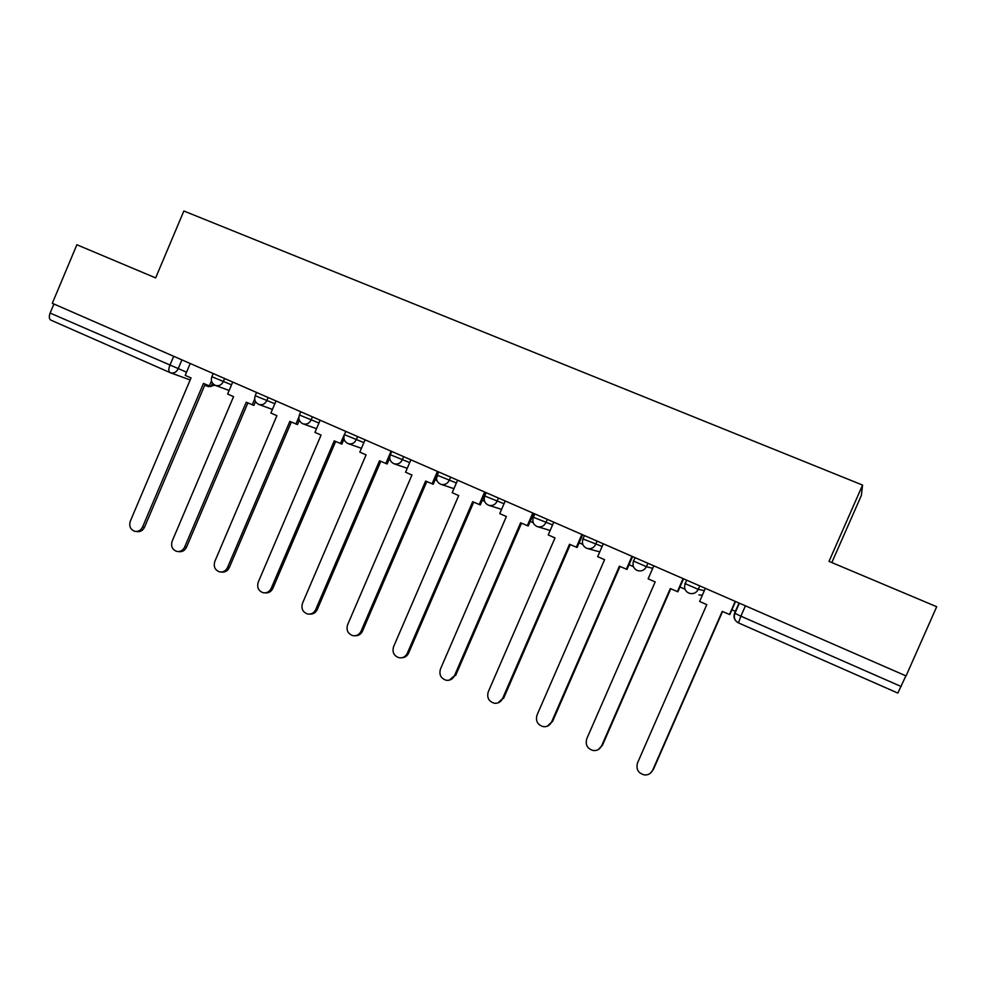 <?xml version="1.0" encoding="UTF-8"?>
<svg xmlns="http://www.w3.org/2000/svg" width="986" height="986" viewBox="0 0 986 986"><rect width="100%" height="100%" fill="white"/><g stroke="black" fill="none" stroke-linecap="round" stroke-linejoin="round"><path stroke-width="1.48" d="M831.827 562.575L861.37 495.428L862.565 485.075L829.004 561.379L936.7 606.723L906.06 675.928L52.295 303.306L76.883 244.75L155.64 277.904L183.864 211.004L862.565 485.075M169.937 372.548L50.828 320.105C49.09 318.934 48.844 316.58 50.113 313.055L186.551 372.19M53.91 304.008L50.113 313.055M905.887 675.841L897.852 693.084L738.44 622.893L740.88 616.176L901.167 686.515M705.36 588.322L699.616 601.46L706.789 604.615L637.486 763.016C635.896 769.302 638.25 773.283 644.561 774.959C648.283 775.132 650.982 773.566 652.646 770.251L650.55 773.086M652.646 770.251L722.22 611.394L729.813 614.586L735.544 601.497M735.236 601.374L729.455 614.574M731.92 609.779L735.753 611.468M653.237 769.795L722.541 611.53M653.804 565.828L648.135 578.831L655.172 581.925L586.744 738.822C585.154 744.911 587.385 748.83 593.436 750.568C597.183 750.814 599.895 749.261 601.596 745.909L598.403 749.545M601.596 745.909L670.283 588.568L677.887 591.773L683.544 578.807M683.088 578.609L677.382 591.686M679.97 587.015L685.023 589.234M602.335 745.527L670.763 588.778M603.284 543.779L597.689 556.659L604.578 559.691L537.013 715.109C535.435 721.037 537.555 724.883 543.36 726.67C547.119 726.99 549.855 725.449 551.568 722.048L547.476 726.14M551.568 722.048L619.393 566.198L627.01 569.403L632.593 556.572M631.989 556.301L626.344 569.255M629.056 564.695L633.406 566.605M552.443 721.74L620.021 566.469M553.762 522.161L548.228 534.93L554.995 537.9L488.255 691.852C486.702 697.632 488.711 701.428 494.306 703.24C498.053 703.61 500.802 702.081 502.527 698.655L497.77 702.993M502.527 698.655L569.514 544.272L577.13 547.489L582.652 534.769M581.9 534.449L576.329 547.267M579.152 542.818L582.825 544.42M503.55 698.433L570.278 544.617M505.214 500.974L499.754 513.62L506.373 516.528L440.459 669.05C438.918 674.707 440.841 678.442 446.227 680.266C449.961 680.685 452.71 679.181 454.46 675.73L449.209 680.192M454.46 675.73L520.608 522.79L528.225 525.994L533.685 513.398M532.797 513.016L527.288 525.723M530.234 521.372L533.229 522.691M455.594 675.57L521.52 523.184M457.59 480.194L452.204 492.717L458.7 495.576L393.587 646.705C392.046 652.227 393.895 655.912 399.108 657.748C402.818 658.204 405.554 656.701 407.317 653.25L408.574 653.151C407.156 656.097 404.864 657.637 401.721 657.773M407.317 653.25L472.664 501.714L480.281 504.918L485.667 492.445M484.644 492.002L479.208 504.585M482.253 500.346L484.607 501.369M408.574 653.151L473.699 502.17M410.891 459.809L405.566 472.22L411.938 475.018L347.602 624.767C346.086 630.19 347.848 633.825 352.902 635.662C356.587 636.155 359.311 634.664 361.073 631.188L362.466 631.163C360.938 634.257 358.534 635.785 355.243 635.736M361.073 631.188L425.632 481.045L433.248 484.262L436.724 476.201M437.427 471.394L432.065 483.867M435.208 479.714L436.934 480.478M362.466 631.163L426.79 481.55M365.079 439.818L359.816 452.118L366.077 454.866L302.505 603.259C301.001 608.584 302.69 612.158 307.583 613.995C311.243 614.512 313.942 613.033 315.717 609.558L317.221 609.595C315.619 612.811 313.117 614.327 309.715 614.105M315.717 609.558L379.511 460.77L387.128 463.987L389.729 457.911M391.109 451.181L385.809 463.543M389.051 459.488L390.16 459.969M317.221 609.595L380.781 461.337M320.142 420.209L314.928 432.386L321.066 435.085L258.246 582.147C256.754 587.373 258.381 590.897 263.139 592.734C266.75 593.276 269.437 591.81 271.212 588.334L272.826 588.42C271.162 591.748 268.586 593.239 265.111 592.882M271.212 588.334L334.254 440.878L341.859 444.094L344.028 439.029M344.262 434.653L340.441 443.601M272.826 588.42L335.647 441.494M276.031 400.957L270.879 413.035L276.906 415.673L214.812 561.441C213.333 566.568 214.911 570.056 219.521 571.868C223.095 572.435 225.769 570.98 227.532 567.505L229.257 567.653C227.532 571.067 224.907 572.521 221.394 572.04M227.532 567.505L289.847 421.367L297.452 424.572L299.313 420.209M298.857 417.14L295.911 424.029M229.257 567.653L291.351 422.02M232.733 382.05L227.643 394.03L233.559 396.631L172.18 541.104C170.714 546.158 172.23 549.584 176.716 551.396C180.253 551.975 182.903 550.533 184.665 547.057L186.49 547.267C184.739 550.718 182.09 552.16 178.565 551.581L178.441 551.581M184.665 547.057L246.254 402.202L253.858 405.419L255.497 401.585M254.684 399.01L252.219 404.827M186.49 547.267L247.868 402.917M190.224 363.501L185.208 375.37L191.013 377.921L130.325 521.138C128.883 526.117 130.337 529.507 134.712 531.306C138.2 531.885 140.825 530.456 142.588 526.992L144.511 527.239C142.76 530.702 140.135 532.132 136.647 531.54L136.216 531.491M142.588 526.992L203.473 383.406L211.066 386.611L212.532 383.172M211.485 380.892L209.328 385.97M144.511 527.239L205.187 384.158M211.842 376.701L231.55 384.836M224.611 378.513L223.267 381.681C221.443 385.107 218.818 386.352 215.379 385.39L215.194 385.304M256.57 392.465L255.177 395.719L274.835 403.742M268.118 397.494L266.762 400.686C264.914 404.149 262.239 405.394 258.751 404.408L258.542 404.334M299.399 414.983L318.946 423.006M312.439 416.844L311.071 420.061C309.197 423.549 306.486 424.793 302.936 423.807L302.714 423.709M344.422 434.653L363.883 442.615M357.61 436.564L356.229 439.805C354.344 443.318 351.583 444.575 347.972 443.564L347.725 443.466M390.308 454.719L409.695 462.607M403.656 456.654L402.251 459.932C400.353 463.469 397.555 464.726 393.87 463.703L393.611 463.593M437.057 475.153L456.395 482.98M450.602 477.15L449.185 480.453C447.25 484.015 444.415 485.272 440.668 484.237L440.397 484.126M484.668 495.97L504.019 503.735M498.472 498.041L497.03 501.381C495.083 504.968 492.199 506.225 488.39 505.177L488.095 505.054M533.229 517.206L552.579 524.897M547.304 519.339L545.837 522.716C543.865 526.327 540.944 527.596 537.062 526.536L536.741 526.401M582.763 538.861L602.126 546.441M597.097 541.08L595.618 544.482C593.634 548.117 590.663 549.399 586.719 548.315L586.362 548.179M633.295 560.96L646.422 566.691L652.707 568.355M647.913 563.252L646.422 566.691C644.413 570.352 641.405 571.634 637.387 570.549L636.993 570.389M684.863 583.502L698.261 589.357L704.361 590.614M699.777 585.894L698.261 589.357C696.239 593.042 693.183 594.324 689.091 593.239L688.659 593.054M181.917 359.878L178.047 369.01C176.26 372.4 173.684 373.632 170.319 372.708L170.011 372.585C168.52 371.512 168.433 369.171 169.777 365.56L173.696 356.291M739.032 603.025L734.57 613.206L740.88 616.176L745.428 605.811M698.938 594.891L702.34 595.236M438.499 471.863L436.502 478.592M214.96 385.206L208.49 386.648L214.64 385.033M897.864 693.084L738.44 622.893C734.496 620.65 733.214 617.433 734.558 613.23M686.7 580.187L685.159 583.7C683.803 588.112 685.11 591.292 689.091 593.239M635.058 557.645L633.542 561.133C632.199 565.483 633.48 568.614 637.387 570.549M584.451 535.558L582.96 539.022C581.629 543.311 582.886 546.404 586.719 548.315M534.843 513.916L533.364 517.342C532.058 521.569 533.29 524.638 537.062 526.536M486.209 492.68L484.73 496.081C483.448 500.259 484.668 503.291 488.39 505.177M391.713 451.44L390.271 454.792C389.026 458.872 390.222 461.842 393.87 463.703M345.815 431.412L344.385 434.727C343.153 438.77 344.348 441.703 347.972 443.564M300.767 411.754L299.362 415.044C298.142 419.038 299.337 421.959 302.936 423.807M213.186 373.521L211.817 376.763C210.634 380.682 211.817 383.554 215.379 385.39L229.146 390.493M587.915 548.647L599.759 551.901M537.949 526.795L550.163 530.48M489.068 505.399L501.578 509.392M437.045 475.24C435.775 479.369 436.983 482.364 440.668 484.237M441.21 484.422L453.942 488.662M394.301 463.851L407.243 468.313M348.317 443.688L361.443 448.322M303.232 423.906L316.506 428.688M255.177 395.719C253.981 399.675 255.164 402.571 258.751 404.408M258.998 404.506L272.419 409.424M739.389 603.173L734.89 613.428C733.547 617.63 734.73 620.786 738.44 622.893M208.49 386.648L204.718 385.267M190.15 379.955L170.011 372.585L50.828 320.105"/></g></svg>
